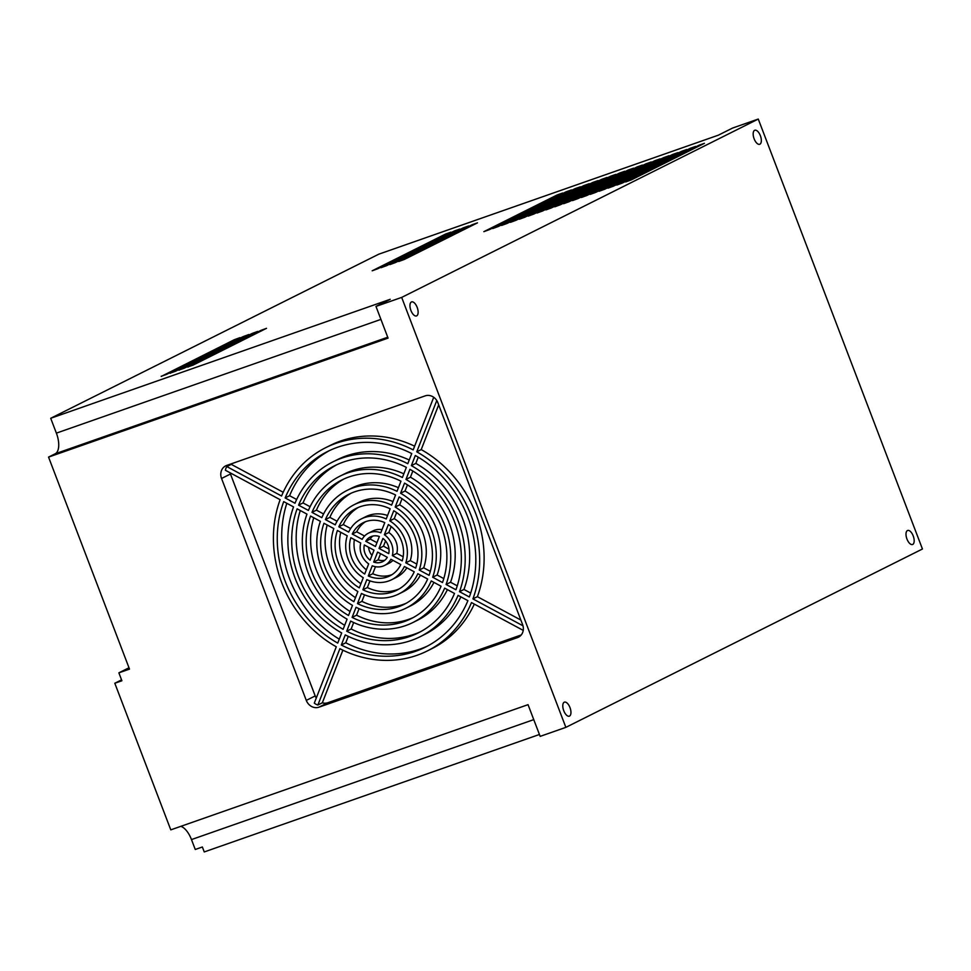 <?xml version="1.0" encoding="UTF-8"?>
<svg xmlns="http://www.w3.org/2000/svg" width="971" height="971" viewBox="0 0 971 971"><rect width="100%" height="100%" fill="white"/><g stroke="black" fill="none" stroke-linecap="round" stroke-linejoin="round"><path stroke-width="1.46" d="M569.516 716.088A7.428 3.471 -109.3 0 1 569.334 716.173A7.428 3.471 -109.3 0 1 563.678 710.505A7.428 3.471 -109.3 0 1 564.224 702.215A7.428 3.471 -109.3 0 1 564.406 702.142A7.428 3.471 -109.3 0 1 570.062 707.798A7.428 3.471 -109.3 0 1 569.516 716.088M416.68 315.854A7.428 3.471 -109.3 0 1 416.498 315.939A7.428 3.471 -109.3 0 1 410.842 310.271A7.428 3.471 -109.3 0 1 411.388 301.993A7.428 3.471 -109.3 0 1 411.583 301.908A7.428 3.471 -109.3 0 1 417.239 307.564A7.428 3.471 -109.3 0 1 416.68 315.854M759.905 144.194A7.428 3.471 -109.3 0 1 759.71 144.278A7.428 3.471 -109.3 0 1 754.054 138.61A7.428 3.471 -109.3 0 1 754.613 130.32A7.428 3.471 -109.3 0 1 754.795 130.248A7.428 3.471 -109.3 0 1 760.451 135.904A7.428 3.471 -109.3 0 1 759.905 144.194M912.74 544.428A7.428 3.471 -109.3 0 1 912.546 544.5A7.428 3.471 -109.3 0 1 906.89 538.844A7.428 3.471 -109.3 0 1 907.436 530.554A7.428 3.471 -109.3 0 1 907.63 530.469A7.428 3.471 -109.3 0 1 913.286 536.138A7.428 3.471 -109.3 0 1 912.74 544.428M348.164 559.235A33.985 30.004 -116.6 0 0 363.263 577.721L359.306 587.856A45.661 40.321 -116.6 0 1 338.406 562.658A45.661 40.321 -116.6 0 1 337.398 530.482L347.242 535.786A33.985 30.004 -116.6 0 0 348.164 559.235M354.342 539.597A29.737 26.253 -116.6 0 0 356.163 555.764A29.737 26.253 -116.6 0 0 366.358 569.807M350.834 537.703A29.737 26.253 -116.6 0 0 351.708 557.997A29.737 26.253 -116.6 0 0 364.708 574.031L368.677 563.872A18.048 15.937 -116.6 0 1 361.455 554.575A18.048 15.937 -116.6 0 1 360.714 543.02L350.834 537.703M368.531 547.219A13.8 12.186 -116.6 0 0 369.466 551.103A13.8 12.186 -116.6 0 0 371.966 555.424M364.319 544.962A13.8 12.186 -116.6 0 0 364.999 553.336A13.8 12.186 -116.6 0 0 370.121 560.158L374.017 550.181L364.319 544.962M334.861 563.896A49.909 44.071 -116.6 0 0 357.862 591.545L353.905 601.68A61.586 54.388 -116.6 0 1 325.115 567.319A61.586 54.388 -116.6 0 1 323.974 523.26L333.818 528.564A49.909 44.071 -116.6 0 0 334.861 563.896M340.712 532.266A45.661 40.321 -116.6 0 0 342.872 560.425A45.661 40.321 -116.6 0 0 360.896 583.777M433.721 397.285L413.185 449.889A113.619 100.329 -116.6 0 0 325.698 447.68A113.619 100.329 -116.6 0 0 281.566 496.011L226.826 466.59A10.62 9.382 -116.6 0 0 225.393 470.267L280.134 499.701A113.619 100.329 -116.6 0 0 281.675 582.539A113.619 100.329 -116.6 0 0 336.294 646.783L314.301 703.101A10.62 9.382 -116.6 0 0 317.881 705.019L322.336 702.798A10.62 9.382 -116.6 0 0 327.846 702.725L521.245 634.949M286.821 503.294A109.371 96.578 -116.6 0 0 289.674 579.068A109.371 96.578 -116.6 0 0 339.267 639.161M283.714 501.619A109.371 96.578 -116.6 0 0 285.219 581.301A109.371 96.578 -116.6 0 0 337.738 643.093L341.683 632.971A97.695 86.273 -116.6 0 1 294.966 577.879A97.695 86.273 -116.6 0 1 293.545 506.911L283.714 501.619M300.27 510.515A93.447 82.511 -116.6 0 0 302.976 574.407A93.447 82.511 -116.6 0 0 344.669 625.336M297.126 508.828A93.447 82.511 -116.6 0 0 298.522 576.64A93.447 82.511 -116.6 0 0 343.127 629.293L347.084 619.17A81.77 72.206 -116.6 0 1 308.268 573.218A81.77 72.206 -116.6 0 1 306.97 514.12L297.126 508.828M313.718 517.749A77.522 68.456 -116.6 0 0 316.267 569.746A77.522 68.456 -116.6 0 0 350.07 611.512M310.55 516.05A77.522 68.456 -116.6 0 0 311.812 571.98A77.522 68.456 -116.6 0 0 348.516 615.48L352.473 605.358A65.834 58.139 -116.6 0 1 321.571 568.557A65.834 58.139 -116.6 0 1 320.394 521.342L310.55 516.05M327.191 524.995A61.586 54.388 -116.6 0 0 329.57 565.086A61.586 54.388 -116.6 0 0 355.483 597.663M922.45 549.003L565.862 727.364L401.678 297.405L758.266 119.057L922.45 549.003M121.557 679.87L114.809 683.244L170.787 829.865L528.042 704.667L540.155 736.37L565.862 727.364M539.427 734.489L204.25 851.943L202.356 846.991L195.268 849.479L191.481 839.575A18.048 8.423 -109.3 0 0 180.837 826.345M348.273 636.369L345.773 642.79L341.307 645.023L345.263 634.9A97.695 86.273 -116.6 0 0 420.225 636.673L424.691 634.439A97.695 86.273 -116.6 0 0 460.873 596.874M345.773 642.79A109.371 96.578 -116.6 0 0 427.665 645.97M470.692 593.075L463.968 589.458A97.695 86.273 -116.6 0 0 415.831 463.398L418.246 457.195M329.849 450.386A109.371 96.578 -116.6 0 0 289.601 495.708L296.641 499.495M409.24 459.999A97.695 86.273 -116.6 0 0 337.289 459.696L332.822 461.917A97.695 86.273 -116.6 0 0 294.99 503.233L285.146 497.941L289.601 495.708M353.675 622.532L351.162 628.99L346.708 631.211L350.652 621.088A81.77 72.206 -116.6 0 0 413.1 622.423L417.566 620.202A81.77 72.206 -116.6 0 0 447.413 589.64M351.162 628.99A93.447 82.511 -116.6 0 0 420.54 631.72M457.244 585.841L450.544 582.236A81.77 72.206 -116.6 0 0 410.43 477.198L412.845 471.02M336.973 464.648A93.447 82.511 -116.6 0 0 303.025 502.929L310.101 506.728M403.839 473.824A81.77 72.206 -116.6 0 0 344.414 473.933L339.947 476.166A81.77 72.206 -116.6 0 0 308.402 510.443L298.57 505.151L303.025 502.929M359.088 608.696L356.551 615.177L352.097 617.41L356.054 607.276A65.834 58.139 -116.6 0 0 405.975 608.186L410.442 605.953A65.834 58.139 -116.6 0 0 433.952 582.394M356.551 615.177A77.522 68.456 -116.6 0 0 413.415 617.471M443.796 578.607L437.12 575.026A65.834 58.139 -116.6 0 0 405.041 491.01L407.444 484.857M344.098 478.897A77.522 68.456 -116.6 0 0 316.437 510.139L323.561 513.962M398.426 487.673A65.834 58.139 -116.6 0 0 351.538 488.182L347.072 490.416A65.834 58.139 -116.6 0 0 321.826 517.664L311.982 512.372L316.437 510.139M364.501 594.822L361.94 601.365L357.486 603.598L361.443 593.463A49.909 44.071 -116.6 0 0 398.85 593.936L403.317 591.703A49.909 44.071 -116.6 0 0 420.443 575.135M361.94 601.365A61.586 54.388 -116.6 0 0 406.279 603.209M430.323 571.361L423.696 567.804A49.909 44.071 -116.6 0 0 399.651 504.823L402.03 498.706M351.235 493.159A61.586 54.388 -116.6 0 0 329.861 517.361L337.071 521.233M393.012 501.546A49.909 44.071 -116.6 0 0 358.663 502.432L354.197 504.665A49.909 44.071 -116.6 0 0 335.25 524.874L325.406 519.582L329.861 517.361M357.486 603.598A61.586 54.388 -116.6 0 0 404.082 604.387A61.586 54.388 -116.6 0 0 427.653 579.007L417.809 573.715A49.909 44.071 -116.6 0 1 398.85 593.936M423.696 567.804L419.241 570.038L429.085 575.33A61.586 54.388 -116.6 0 0 399.142 496.921L395.185 507.044L399.651 504.823M354.197 504.665A49.909 44.071 -116.6 0 1 391.616 505.126L395.573 494.992A61.586 54.388 -116.6 0 0 348.977 494.215A61.586 54.388 -116.6 0 0 325.406 519.582M405.975 608.186A65.834 58.139 -116.6 0 0 431.233 580.937L441.077 586.229A77.522 68.456 -116.6 0 1 411.206 618.624A77.522 68.456 -116.6 0 1 352.097 617.41M437.12 575.026L432.665 577.247A65.834 58.139 -116.6 0 0 400.586 493.232L405.041 491.01M311.982 512.372A77.522 68.456 -116.6 0 1 341.853 479.965A77.522 68.456 -116.6 0 1 400.962 481.191L397.005 491.314A65.834 58.139 -116.6 0 0 347.072 490.416M432.665 577.247L442.509 582.539A77.522 68.456 -116.6 0 0 404.543 483.109L400.586 493.232M413.1 622.423A81.77 72.206 -116.6 0 0 444.645 588.147L454.489 593.439A93.447 82.511 -116.6 0 1 418.331 632.874A93.447 82.511 -116.6 0 1 346.708 631.211M450.544 582.236L446.09 584.469A81.77 72.206 -116.6 0 0 405.975 479.431L410.43 477.198M298.57 505.151A93.447 82.511 -116.6 0 1 334.728 465.716A93.447 82.511 -116.6 0 1 406.351 467.379L402.395 477.501A81.77 72.206 -116.6 0 0 339.947 476.166M446.09 584.469L455.933 589.761A93.447 82.511 -116.6 0 0 409.932 469.309L405.975 479.431M420.225 636.673A97.695 86.273 -116.6 0 0 458.069 595.369L467.913 600.648A109.371 96.578 -116.6 0 1 425.456 647.123A109.371 96.578 -116.6 0 1 341.307 645.023M463.968 589.458L459.501 591.679A97.695 86.273 -116.6 0 0 411.364 465.619L415.831 463.398M285.146 497.941A109.371 96.578 -116.6 0 1 327.603 451.479A109.371 96.578 -116.6 0 1 411.74 453.578L407.796 463.701A97.695 86.273 -116.6 0 0 332.822 461.917M459.501 591.679L469.345 596.971A109.371 96.578 -116.6 0 0 415.321 455.496L411.364 465.619M317.881 705.019L339.874 648.701A113.619 100.329 -116.6 0 0 427.349 650.922A113.619 100.329 -116.6 0 0 471.481 602.578L523.235 630.397M427.349 650.922L431.816 648.689A113.619 100.329 -116.6 0 0 474.309 604.096M520.857 620.044L477.38 596.667L472.926 598.901A113.619 100.329 -116.6 0 0 416.753 451.818L421.22 449.585L438.686 404.858M477.38 596.667A113.619 100.329 -116.6 0 0 421.22 449.585M414.629 446.175A113.619 100.329 -116.6 0 0 330.152 445.446L325.698 447.68M306.29 700.382A10.62 9.382 -116.6 0 0 318.937 707.179L517.507 637.595A10.62 9.382 -116.6 0 0 518.478 637.182A10.62 9.382 -116.6 0 0 522.592 624.584L437.848 402.674A10.62 9.382 -116.6 0 0 425.201 395.865L226.631 465.461A10.62 9.382 -116.6 0 0 225.66 465.874A10.62 9.382 -116.6 0 0 221.546 478.472L306.29 700.382L315.199 695.928A10.62 9.382 -116.6 0 0 316.267 698.052M230.066 472.78A10.62 9.382 -116.6 0 0 230.467 474.018L315.199 695.928M231.802 463.64A10.62 9.382 -116.6 0 0 231.28 464.356L226.826 466.59M322.336 702.798L342.884 650.194M283.204 492.273L231.28 464.356M399.142 588.948A45.661 40.321 -116.6 0 1 367.341 587.552L362.887 589.785A45.661 40.321 -116.6 0 0 396.957 590.137A45.661 40.321 -116.6 0 0 414.229 571.785L404.373 566.494A33.985 30.004 -116.6 0 1 391.726 579.687L396.18 577.454A33.985 30.004 -116.6 0 0 406.861 567.829M416.802 564.09L410.272 560.583L405.805 562.816L415.661 568.108A45.661 40.321 -116.6 0 0 393.753 510.734L389.796 520.869L394.25 518.635L396.617 512.591M338.83 526.804L348.686 532.096A33.985 30.004 -116.6 0 1 361.321 518.902A33.985 30.004 -116.6 0 1 386.215 518.951L390.172 508.804A45.661 40.321 -116.6 0 0 356.102 508.452A45.661 40.321 -116.6 0 0 338.83 526.804L343.285 524.571A45.661 40.321 -116.6 0 1 358.372 507.42M419.241 570.038A49.909 44.071 -116.6 0 0 395.185 507.044M388.983 549.137L383.496 546.188L385.548 540.932M372.706 536.101A13.8 12.186 -116.6 0 0 370.218 539.051L376.954 542.668M384.807 560.267A13.8 12.186 -116.6 0 1 378.156 559.854L380.559 553.688M378.156 559.854L373.701 562.075A13.8 12.186 -116.6 0 0 382.708 561.639A13.8 12.186 -116.6 0 0 387.295 557.318L377.598 552.098L373.701 562.075M379.03 548.421L388.74 553.628A13.8 12.186 -116.6 0 0 382.938 538.444L379.03 548.421L383.496 546.188M365.764 541.284L375.461 546.491L379.358 536.514A13.8 12.186 -116.6 0 0 370.352 536.951A13.8 12.186 -116.6 0 0 365.764 541.284L370.218 539.051M372.245 565.79A18.048 15.937 -116.6 0 0 384.601 565.438A18.048 15.937 -116.6 0 0 390.912 559.26L400.792 564.564A29.737 26.253 -116.6 0 1 389.832 575.888A29.737 26.253 -116.6 0 1 368.276 575.961L372.245 565.79M384.601 565.438L389.055 563.216A18.048 15.937 -116.6 0 0 392.952 560.352M403.171 556.771L396.799 553.349L392.345 555.57A18.048 15.937 -116.6 0 0 384.382 534.73L388.837 532.496L391.155 526.561M396.799 553.349A18.048 15.937 -116.6 0 0 388.837 532.496M382.04 529.656A18.048 15.937 -116.6 0 0 372.913 530.919L368.458 533.152A18.048 15.937 -116.6 0 0 362.147 539.342L352.267 534.026L356.721 531.792A29.737 26.253 -116.6 0 1 365.521 521.706M352.267 534.026A29.737 26.253 -116.6 0 1 363.227 522.701A29.737 26.253 -116.6 0 1 384.771 522.641L380.802 532.8A18.048 15.937 -116.6 0 0 368.458 533.152M391.993 574.65A29.737 26.253 -116.6 0 1 372.743 573.727L375.474 566.712M364.562 536.016L356.721 531.792M372.743 573.727L368.276 575.961M392.345 555.57L402.225 560.886A29.737 26.253 -116.6 0 0 388.351 524.558L384.382 534.73M362.887 589.785L366.844 579.651A33.985 30.004 -116.6 0 0 391.726 579.687M410.272 560.583A33.985 30.004 -116.6 0 0 394.25 518.635M405.805 562.816A33.985 30.004 -116.6 0 0 389.796 520.869M387.575 515.48A33.985 30.004 -116.6 0 0 365.788 516.681L361.321 518.902M367.341 587.552L369.939 580.889M350.652 528.54L343.285 524.571M48.55 457.098L388.072 338.114L375.971 306.411L390.233 299.286L50.71 418.27L56.379 433.127A18.048 8.423 -109.3 0 1 55.238 453.76L48.55 457.098L129.507 669.104L118.875 672.83L128.997 667.769M50.71 418.27L378.775 254.184L718.297 135.2L732.559 128.063L758.266 119.057M178.931 370.06L184.247 368.203L257.667 331.427L252.023 333.502L178.98 370.206M187.791 366.953L193.108 365.096L266.527 328.319L260.896 330.395L187.852 367.099M170.059 373.167L175.387 371.31L248.794 334.534L243.163 336.609L170.119 373.313M161.198 376.275L166.514 374.418L239.934 337.641L234.302 339.716L161.259 376.42M477.489 222.857L472.173 224.714L398.753 261.49L404.397 259.415L477.489 222.857M468.629 225.964L463.313 227.821L389.893 264.598L395.525 262.522L468.629 225.964M459.769 229.071L454.44 230.928L381.02 267.705L386.664 265.629L459.769 229.071M450.896 232.178L445.58 234.035L372.16 270.812L377.792 268.736L450.896 232.178M562.597 193.035L557.281 194.892L483.861 231.656L489.493 229.593L562.597 193.035M571.458 189.928L566.142 191.785L492.722 228.561L498.354 226.486L571.458 189.928M580.33 186.82L575.002 188.677L501.582 225.454L507.226 223.379L580.33 186.82M589.191 183.713L583.874 185.57L510.455 222.347L516.087 220.271L589.191 183.713M598.051 180.606L592.735 182.463L519.315 219.24L524.959 217.164L598.051 180.606M606.924 177.499L601.595 179.368L528.188 216.132L533.819 214.057L606.924 177.499M615.784 174.392L610.468 176.261L537.048 213.025L542.68 210.95L615.784 174.392M624.644 171.284L619.328 173.154L545.908 209.918L551.552 207.843L624.644 171.284M633.517 168.177L628.201 170.046L554.781 206.811L560.413 204.735L633.517 168.177M642.377 165.07L637.061 166.939L563.641 203.704L569.273 201.628L642.377 165.07M651.238 161.963L645.921 163.832L572.502 200.596L578.146 198.533L651.238 161.963M660.11 158.856L654.794 160.725L581.374 197.489L587.006 195.426L660.11 158.856M668.97 155.748L663.654 157.618L590.234 194.382L595.866 192.319L668.97 155.748M677.843 152.641L672.515 154.51L599.107 191.275L604.739 189.211L677.843 152.641M686.703 149.534L681.387 151.403L607.967 188.168L613.599 186.104L686.703 149.534M695.564 146.427L690.247 148.296L616.828 185.06L622.472 182.997L695.564 146.427M704.436 143.32L699.108 145.189L625.7 181.953L631.332 179.89L704.436 143.32M375.971 306.411L401.678 297.405M118.875 672.83L121.897 680.756L114.809 683.244M522.993 625.81L472.926 598.901M416.753 451.818L436.78 400.538M327.846 702.725L318.937 707.179M230.467 474.018L221.546 478.472M519.388 636.66L517.507 637.595M387.732 337.228L55.238 453.76M380.923 319.386L56.379 433.127M252.278 334.17L252.023 333.502M261.15 331.062L260.896 330.395M243.418 337.277L243.163 336.609M234.557 340.384L234.302 339.716M472.428 225.393L472.173 224.714M463.568 228.501L463.313 227.821M454.695 231.596L454.44 230.928M445.835 234.703L445.58 234.035M557.536 195.559L557.281 194.892M566.396 192.452L566.142 191.785M575.257 189.345L575.002 188.677M584.129 186.25L583.874 185.57M592.99 183.143L592.735 182.463M601.85 180.036L601.595 179.368M610.723 176.928L610.468 176.261M619.583 173.821L619.328 173.154M628.455 170.714L628.201 170.046M637.316 167.607L637.061 166.939M646.176 164.5L645.921 163.832M655.049 161.392L654.794 160.725M663.909 158.285L663.654 157.618M672.769 155.178L672.515 154.51M681.642 152.071L681.387 151.403M690.502 148.964L690.247 148.296M699.375 145.856L699.108 145.189M533.759 719.62L191.481 839.575"/></g></svg>
